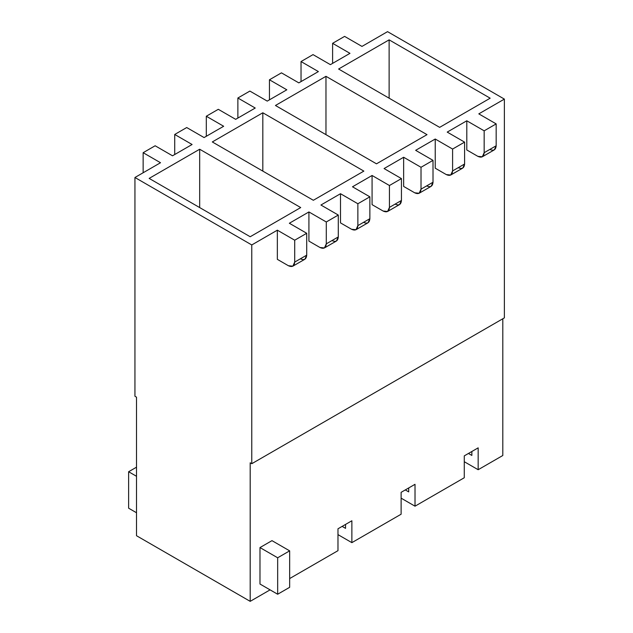<?xml version="1.0" encoding="UTF-8"?>
<svg xmlns="http://www.w3.org/2000/svg" width="633" height="633" viewBox="0 0 633 633"><rect width="100%" height="100%" fill="white"/><g stroke="black" fill="none" stroke-linecap="round" stroke-linejoin="round"><path stroke-width="0.95" d="M136.514 535.724L136.514 397.168L134.94 396.258L134.94 177.493L160.513 162.728L134.94 177.493L134.94 396.258L136.514 397.168L136.514 535.724L250.193 601.35L136.514 535.724L250.193 601.35L270.085 589.861L250.193 601.35L250.193 462.794L251.768 463.712L504.374 317.869L504.374 99.104L478.801 113.869L504.374 99.104L504.374 317.869L251.768 463.712L251.768 244.947L251.768 463.712L250.193 462.794L250.193 601.35L270.085 589.861L250.193 601.35L136.514 535.724M235.666 119.336L255.241 108.037L235.666 119.336L218.298 109.311L206.303 116.235L223.663 126.268L204.087 137.567L223.663 126.268L206.303 116.235L218.298 109.311L235.666 119.336M267.245 101.106L286.82 89.807L267.245 101.106L249.877 91.081L237.873 98.004L255.241 108.037L237.873 98.004L249.877 91.081L267.245 101.106M298.816 82.876L318.391 71.576L298.816 82.876L281.448 72.85L269.452 79.782L286.82 89.807L269.452 79.782L281.448 72.85L298.816 82.876M330.394 64.645L349.97 53.346L330.394 64.645L313.026 54.62L301.031 61.551L318.391 71.576L301.031 61.551L313.026 54.62L330.394 64.645M361.973 46.415L387.546 31.65L504.374 99.104L387.546 31.65L361.973 46.415L344.605 36.39L332.602 43.321L349.97 53.346L332.602 43.321L344.605 36.39L361.973 46.415M172.516 155.797L192.092 144.498L172.516 155.797L155.148 145.772L143.145 152.695L160.513 162.728L143.145 152.695L155.148 145.772L172.516 155.797M277.349 259.348L277.349 230.175L251.768 244.947L134.94 177.493L251.768 244.947L277.349 230.175L294.709 240.208L306.712 233.276L289.344 223.251L308.92 211.944L289.344 223.251L306.712 233.276L294.709 240.208L294.709 262.078L306.712 255.154L306.712 233.276L306.712 255.154L294.709 262.078L294.709 240.208L277.349 230.175L277.349 259.348L288.395 265.725C292.209 267.458 294.313 266.248 294.709 262.078L292.865 266.169L288.395 265.725L277.349 259.348M482.322 156.786L494.318 149.863L496.169 145.772L484.166 152.695L496.169 145.772L496.169 123.894L484.166 130.825L484.166 152.695L482.322 156.786L477.852 156.343L466.798 149.966L477.852 156.343C481.666 158.084 483.77 156.865 484.166 152.695L484.166 130.825L466.798 120.792L466.798 149.966L466.798 120.792L447.222 132.099L466.798 120.792L484.166 130.825L496.169 123.894L478.801 113.869L496.169 123.894L496.169 145.772C495.766 149.934 493.661 151.152 489.855 149.42M435.227 168.196L435.227 139.023L415.652 150.33L435.227 139.023L452.595 149.056L464.59 142.124L447.222 132.099L464.59 142.124L452.595 149.056L452.595 170.926L464.59 164.002L464.59 142.124L464.59 164.002L452.595 170.926L452.595 149.056L435.227 139.023L435.227 168.196L446.281 174.573C450.087 176.314 452.191 175.096 452.595 170.926L450.743 175.017L446.281 174.573L435.227 168.196M403.648 186.426L403.648 157.253L384.073 168.56L403.648 157.253L421.016 167.286L433.012 160.355L415.652 150.33L433.012 160.355L421.016 167.286L421.016 189.156L433.012 182.233L433.012 160.355L433.012 182.233L421.016 189.156L421.016 167.286L403.648 157.253L403.648 186.426L414.702 192.804C418.508 194.545 420.613 193.326 421.016 189.156L419.165 193.247L414.702 192.804L403.648 186.426M372.077 204.657L372.077 175.483L352.494 186.79L372.077 175.483L389.437 185.516L401.441 178.585L384.073 168.56L401.441 178.585L389.437 185.516L389.437 207.387L401.441 200.463L401.441 178.585L401.441 200.463L389.437 207.387L389.437 185.516L372.077 175.483L372.077 204.657L383.123 211.034C386.937 212.767 389.042 211.557 389.437 207.387L387.594 211.477L383.123 211.034L372.077 204.657M340.499 222.887L340.499 193.714L320.923 205.021L340.499 193.714L357.867 203.747L369.862 196.816L352.494 186.79L369.862 196.816L357.867 203.747L357.867 225.617L369.862 218.694L369.862 196.816L369.862 218.694L357.867 225.617L357.867 203.747L340.499 193.714L340.499 222.887L351.552 229.265C355.358 230.998 357.463 229.787 357.867 225.617L356.015 229.708L351.552 229.265L340.499 222.887M308.92 241.118L308.92 211.944L326.288 221.977L338.291 215.046L320.923 205.021L338.291 215.046L326.288 221.977L326.288 243.847L338.291 236.924L338.291 215.046L338.291 236.924L326.288 243.847L326.288 221.977L308.92 211.944L308.92 241.118L319.974 247.495C323.779 249.228 325.884 248.017 326.288 243.847L324.436 247.938L319.974 247.495L308.92 241.118M502.8 455.507L478.168 469.726L464.274 461.71L478.168 469.726L502.8 455.507L478.168 469.726L478.168 447.848L464.274 455.871L464.274 477.749L415.019 506.186L401.124 498.163L415.019 506.186L464.274 477.749L415.019 506.186L415.019 484.308L401.124 492.332L401.124 514.21L351.869 542.647L337.975 534.624L351.869 542.647L401.124 514.21L351.869 542.647L351.869 520.769L337.975 528.792L337.975 550.67L289.661 578.562L337.975 550.67L337.975 528.792L351.869 520.769L351.869 542.647L401.124 514.21L401.124 492.332L415.019 484.308L415.019 506.186L464.274 477.749L464.274 455.871L478.168 447.848L478.168 469.726L502.8 455.507L502.8 318.779L502.8 455.507M468.444 453.465L471.854 455.436L468.444 453.465M405.294 489.926L408.704 491.896L405.294 489.926M342.137 526.387L345.547 528.357L345.547 524.417L345.547 528.357L342.137 526.387M313.343 200.281L363.864 171.108L262.822 112.777L262.822 171.108L262.822 112.777L212.3 141.942L313.343 200.281L212.3 141.942L262.822 112.777L363.864 171.108L313.343 200.281M471.854 451.495L471.854 455.436L471.854 451.495M408.704 487.956L408.704 491.896L408.704 487.956M289.661 578.562L337.975 550.67L289.661 578.562M259.981 584.03L259.981 547.569L271.976 540.645L289.661 550.852L289.661 587.313L289.661 550.852L277.665 557.776L259.981 547.569L259.981 584.03L277.665 594.237L277.665 557.776L277.665 594.237L289.661 587.313L277.665 594.237L259.981 584.03M389.121 98.194L389.121 39.855L338.6 69.021L439.65 127.36L490.171 98.194L389.121 39.855L389.121 98.194M376.493 163.82L427.014 134.647L325.971 76.316L325.971 134.647L325.971 76.316L275.45 105.482L376.493 163.82L275.45 105.482L325.971 76.316L427.014 134.647L376.493 163.82M204.087 137.567L186.719 127.542L174.724 134.465L192.092 144.498L174.724 134.465L186.719 127.542L204.087 137.567M389.121 39.855L490.171 98.194L439.65 127.36L338.6 69.021L389.121 39.855M250.193 236.742L149.151 178.403L199.672 149.238L300.715 207.569L250.193 236.742L300.715 207.569L199.672 149.238L149.151 178.403L250.193 236.742M199.672 207.569L199.672 149.238L199.672 207.569M450.743 175.017L462.739 168.093L464.59 164.002C464.187 168.164 462.082 169.383 458.276 167.65M419.165 193.247L431.168 186.324L433.012 182.233C432.616 186.395 430.511 187.613 426.697 185.88M387.594 211.477L399.589 204.554L401.441 200.463C401.037 204.625 398.932 205.844 395.127 204.111M356.015 229.708L368.01 222.784L369.862 218.694C369.458 222.856 367.354 224.074 363.548 222.341M324.436 247.938L336.44 241.015L338.291 236.924C337.887 241.086 335.783 242.304 331.969 240.572M292.865 266.169L304.861 259.245L306.712 255.154C306.309 259.316 304.204 260.535 300.398 258.802M174.724 154.523L174.724 134.465L174.724 154.523M237.873 118.062L237.873 98.004L237.873 118.062M301.031 81.602L301.031 61.551L301.031 81.602M332.602 63.371L332.602 43.321L332.602 63.371M143.145 172.754L143.145 152.695L143.145 172.754M269.452 99.832L269.452 79.782L269.452 99.832M206.303 136.293L206.303 116.235L206.303 136.293M259.981 547.569L277.665 557.776L289.661 550.852L271.976 540.645L259.981 547.569M282.081 591.689L289.661 587.313L282.081 591.689M128.626 471.735L128.626 508.196L136.514 512.754L128.626 508.196L128.626 471.735L136.514 467.178L128.626 471.735L136.514 476.293L128.626 471.735M136.514 512.754L128.626 508.196L136.514 512.754"/></g></svg>
